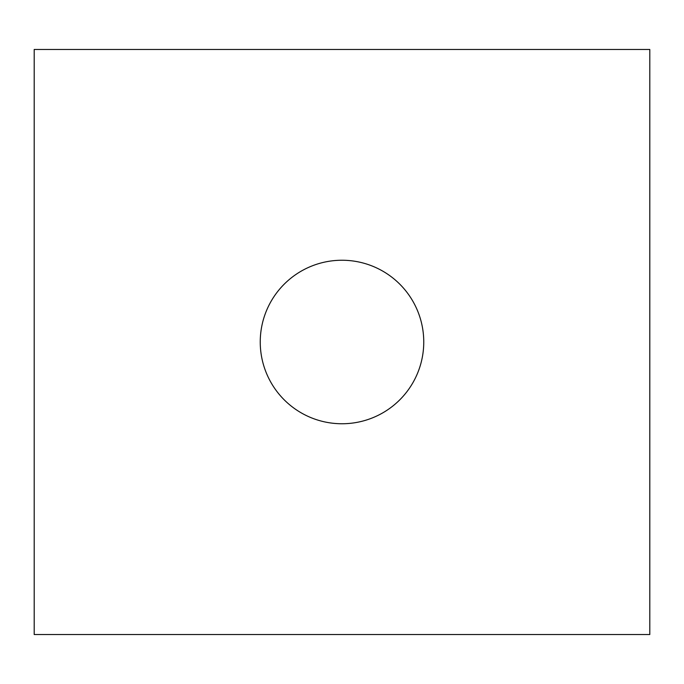 <?xml version="1.0" encoding="UTF-8"?>
<svg xmlns="http://www.w3.org/2000/svg" width="684" height="684" viewBox="0 0 684 684"><rect width="100%" height="100%" fill="white"/><g stroke="black" fill="none" stroke-linecap="round" stroke-linejoin="round"><path stroke-width="1.03" d="M342 260.245A81.755 81.755 0 0 0 260.245 342A81.755 81.755 0 0 0 342 423.755A81.755 81.755 0 0 0 423.755 342A81.755 81.755 0 0 0 342 260.245M649.8 49.47L34.2 49.47L34.2 634.53L649.8 634.53L649.8 49.47"/></g></svg>
